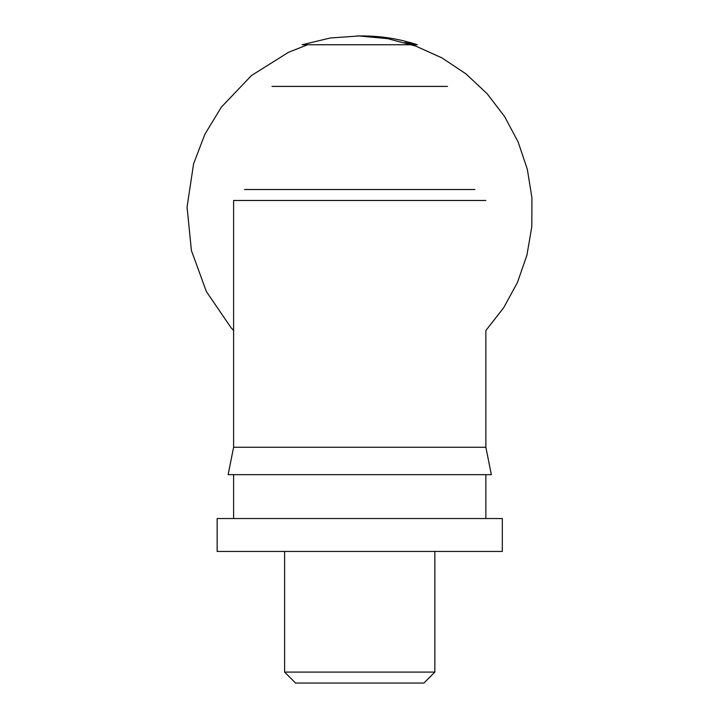 <?xml version="1.0" encoding="UTF-8"?>
<svg xmlns="http://www.w3.org/2000/svg" width="719" height="719" viewBox="0 0 719 719"><rect width="100%" height="100%" fill="white"/><g stroke="black" fill="none" stroke-linecap="round" stroke-linejoin="round"><path stroke-width="1.08" d="M359.734 189.519L447.479 189.519M474.891 189.519L244.577 189.519M485.864 447.254L233.612 447.254L228.13 474.666L491.347 474.666L485.864 447.254L485.864 330.533L503.642 307.795L517.455 282.45L526.919 255.182L531.799 226.737L531.943 197.878L527.351 169.378L518.156 142.029L504.603 116.541L487.051 93.632L465.984 73.904L441.969 57.897L415.654 46.043L387.748 38.664L359.015 35.959L330.228 37.999L302.16 44.74L417.308 44.74L404.671 42.556M502.311 518.543L217.156 518.543L217.156 551.437L502.311 551.437L502.311 518.543M284.607 551.437L284.607 672.085L434.86 672.085L434.86 551.437M434.86 672.085L423.895 683.05L295.572 683.05L284.607 672.085M447.479 86.406L271.998 86.406M485.864 200.484L233.612 200.484L233.612 447.254M233.612 474.666L233.612 518.543M485.864 474.666L485.864 518.543M417.308 44.74C399.503 38.898 381.223 35.968 362.484 35.95L356.983 35.95L362.484 35.95M307.651 44.74L288.49 52.307L251.47 75.522L221.335 107.167L204.888 134.246L193.582 163.842L187.057 207.054L191.416 250.536L206.38 291.59L231.024 327.675L233.612 330.524"/></g></svg>

